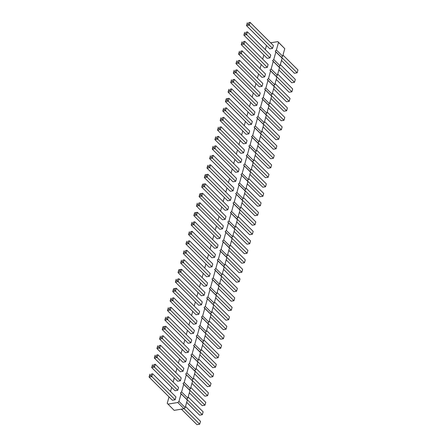 <?xml version="1.0" encoding="UTF-8"?>
<svg xmlns="http://www.w3.org/2000/svg" width="447" height="447" viewBox="0 0 447 447"><rect width="100%" height="100%" fill="white"/><g stroke="black" fill="none" stroke-linecap="round" stroke-linejoin="round"><path stroke-width="0.67" d="M169.022 396.897L167.239 403.334L174.157 410.357L184.024 408.737L185.209 407.636L187.321 400.043L186.662 399.244L187.846 398.143L189.953 390.544L189.293 389.745L190.478 388.644L192.584 381.045L191.925 380.246L193.115 379.145L195.222 371.546L194.562 370.747L195.747 369.647L197.853 362.053L197.194 361.254L198.379 360.153L200.485 352.554L199.826 351.755L201.016 350.655L203.122 343.056L202.463 342.257L203.648 341.156L205.754 333.563L205.095 332.764L206.279 331.663L208.391 324.064L207.732 323.265L208.917 322.164L211.023 314.565L210.364 313.766L211.548 312.665L213.655 305.066L212.995 304.267L214.186 303.167L216.292 295.573L215.633 294.774L216.817 293.673L218.924 286.074L218.265 285.275L219.449 284.175L221.556 276.576L220.896 275.777L222.086 274.676L224.193 267.077L223.534 266.283L224.718 265.183L226.825 257.584L226.165 256.785L227.35 255.684L229.462 248.085L228.803 247.286L229.987 246.185L232.094 238.586L231.434 237.787L232.619 236.686L234.725 229.093L234.066 228.294L235.256 227.193L237.363 219.594L236.703 218.795L237.888 217.695L239.994 210.096L239.335 209.297L240.52 208.196L242.626 200.597L241.967 199.803L243.157 198.703L245.263 191.104L244.604 190.305L245.789 189.204L247.895 181.605L247.236 180.806L248.42 179.705L250.532 172.106L249.873 171.307L251.058 170.206L253.164 162.613L252.505 161.814L253.689 160.713L255.796 153.114L255.136 152.315L256.327 151.215L258.433 143.616L257.774 142.816L258.958 141.716L261.065 134.117L260.405 133.323L261.59 132.223L263.696 124.624L263.037 123.825L264.227 122.724L266.334 115.125L265.674 114.326L266.859 113.225L268.965 105.626L268.306 104.827L269.491 103.726L271.603 96.133L270.943 95.334L272.128 94.233L274.234 86.634L273.575 85.835L274.76 84.734L276.866 77.135L276.207 76.336L277.397 75.236L279.504 67.637L278.844 66.843L280.029 65.743L282.135 58.144L281.476 57.345L282.66 56.244L284.767 48.645L277.85 41.621L270.636 42.806M266.473 45.505L265.328 49.639M263.842 54.998L262.691 59.138M261.204 64.497L260.059 68.631M258.573 73.995L257.427 78.13M255.935 83.494L254.79 87.629M253.304 92.987L252.158 97.128M250.672 102.486L249.521 106.621M248.035 111.985L246.889 116.119M245.403 121.478L244.258 125.618M242.771 130.977L241.62 135.111M240.134 140.475L238.989 144.61M237.502 149.974L236.357 154.109M234.865 159.467L233.72 163.608M232.233 168.966L231.088 173.101M229.602 178.465L228.451 182.6M226.964 187.958L225.819 192.098M224.333 197.457L223.187 201.591M221.701 206.955L220.55 211.09M219.064 216.454L217.918 220.589M216.432 225.947L215.286 230.088M213.795 235.446L212.649 239.581M211.163 244.945L210.017 249.08M208.531 254.438L207.38 258.578M205.894 263.937L204.748 268.071M203.262 273.435L202.117 277.57M200.63 282.934L199.479 287.069M197.993 292.427L196.848 296.568M195.361 301.926L194.216 306.061M192.724 311.425L191.579 315.56M190.092 320.918L188.947 325.058M187.461 330.417L186.31 334.552M184.823 339.916L183.678 344.05M182.192 349.414L181.046 353.549M179.56 358.907L178.409 363.048M176.923 368.406L175.777 372.541M174.291 377.905L173.145 382.04M171.654 387.398L170.508 391.538M167.899 404.133L177.766 402.518L178.951 401.417L181.057 393.818L180.404 393.019L181.588 391.918L183.695 384.319L183.035 383.52L184.22 382.42L186.326 374.821L185.667 374.022L186.852 372.921L188.964 365.328L188.304 364.528L189.489 363.428L191.595 355.829L190.936 355.03L192.121 353.929L194.227 346.33L193.568 345.531L194.758 344.43L196.864 336.837L196.205 336.038L197.39 334.937L199.496 327.338L198.837 326.539L200.021 325.438L202.128 317.839L201.468 317.04L202.659 315.94L204.765 308.341L204.106 307.542L205.29 306.441L207.397 298.847L206.737 298.048L207.922 296.948L210.034 289.349L209.375 288.55L210.559 287.449L212.666 279.85L212.007 279.051L213.191 277.95L215.298 270.357L214.638 269.558L215.828 268.457L217.935 260.858L217.276 260.059L218.46 258.958L220.567 251.359L219.907 250.56L221.092 249.46L223.198 241.861L222.539 241.062L223.729 239.961L225.836 232.367L225.176 231.568L226.361 230.468L228.467 222.869L227.808 222.07L228.993 220.969L231.105 213.37L230.445 212.571L231.63 211.47L233.736 203.877L233.077 203.078L234.262 201.977L236.368 194.378L235.709 193.579L236.899 192.478L239.005 184.879L238.346 184.08L239.531 182.979L241.637 175.38L240.978 174.581L242.162 173.481L244.269 165.887L243.609 165.088L244.8 163.988L246.906 156.389L246.247 155.59L247.431 154.489L249.538 146.89L248.878 146.091L250.063 144.99L252.175 137.397L251.516 136.598L252.7 135.497L254.807 127.898L254.147 127.099L255.332 125.998L257.438 118.399L256.779 117.6L257.969 116.499L260.076 108.9L259.416 108.101L260.601 107.001L262.707 99.407L262.048 98.608L263.233 97.507L265.339 89.908L264.68 89.109L265.87 88.009L267.976 80.41L267.317 79.611L268.502 78.51L270.608 70.917L269.949 70.118L271.133 69.017L273.246 61.418L272.586 60.619L273.771 59.518L275.877 51.919L275.218 51.12L276.402 50.019L278.509 42.42L277.85 41.621M173.553 288.723L172.76 291.573L196.077 314.749L198.842 314.297L199.63 311.447L176.319 288.27L173.553 288.723L176.319 288.27L175.526 291.12L174.565 290.053L174.961 288.628M176.185 279.224L175.397 282.074L198.708 305.256L201.474 304.804L202.267 301.954L178.951 278.772L177.593 279.135L177.196 280.56L178.163 281.621L178.951 278.772L177.593 279.135M178.817 269.731L178.029 272.581L201.34 295.758L204.111 295.305L204.899 292.455L181.588 269.278L178.817 269.731L181.588 269.278L180.795 272.128L179.834 271.061L180.225 269.636M186.717 241.24L185.93 244.084L209.241 267.267L212.012 266.814L212.8 263.965L189.489 240.782L188.131 241.145L187.734 242.57L188.695 243.632L189.489 240.782L188.131 241.145M184.086 250.733L183.298 253.583L206.609 276.766L209.375 276.307L210.168 273.463L186.852 250.281L185.494 250.638L185.097 252.063L186.064 253.131L186.852 250.281L185.494 250.638M181.454 260.232L180.661 263.082L203.977 286.259L206.743 285.806L207.531 282.957L184.22 259.78L182.862 260.137L182.465 261.562L183.432 262.629L184.22 259.78L182.862 260.137M191.987 222.243L191.199 225.092L214.51 248.269L217.276 247.817L218.069 244.967L194.752 221.79L193.395 222.148L193.003 223.573L193.964 224.64L194.752 221.79L193.395 222.148M189.355 231.742L188.561 234.591L211.878 257.768L214.644 257.316L215.437 254.466L192.121 231.289L190.763 231.647L190.366 233.071L191.333 234.139L192.121 231.289L190.763 231.647M199.887 193.752L199.099 196.602L222.41 219.779L225.182 219.326L225.97 216.477L202.659 193.3L199.887 193.752L202.659 193.3L201.865 196.149L200.904 195.082L201.295 193.657M197.256 203.251L196.468 206.101L219.779 229.277L222.545 228.825L223.338 225.975L200.021 202.798L198.664 203.156L198.267 204.581L199.233 205.648L200.021 202.798L198.664 203.156M194.624 212.744L193.83 215.594L217.147 238.776L219.913 238.324L220.701 235.474L197.39 212.291L194.624 212.744L197.39 212.291L196.596 215.141L195.635 214.079L196.032 212.655M202.525 184.253L201.731 187.103L225.048 210.286L227.814 209.827L228.601 206.983L205.29 183.801L202.525 184.253L205.29 183.801L204.502 186.65L203.536 185.583L203.933 184.158M205.156 174.76L204.368 177.604L227.679 200.787L230.445 200.334L231.239 197.485L207.922 174.302L205.156 174.76L207.922 174.302L207.134 177.152L206.168 176.09L206.564 174.665M239.396 51.293L238.609 54.143L261.92 77.325L264.685 76.867L265.479 74.023L242.162 50.841L240.804 51.198L240.408 52.623L241.374 53.69L242.162 50.841L240.804 51.198M236.765 60.792L235.971 63.642L259.288 86.819L262.054 86.366L262.842 83.516L239.531 60.339L238.173 60.697L237.776 62.122L238.737 63.189L239.531 60.339L238.173 60.697M259.416 95.865L256.651 96.317L233.34 73.14L236.105 72.682L236.893 69.838L235.535 70.196L235.144 71.621L259.416 95.865L260.21 93.015L236.893 69.838L235.535 70.196M254.153 114.857L251.382 115.309L228.071 92.132L230.836 91.68L231.63 88.83L230.272 89.188L229.875 90.612L254.153 114.857L254.941 112.007L231.63 88.83L230.272 89.188M256.785 105.363L254.019 105.816L230.702 82.634L233.474 82.181L234.262 79.331L232.904 79.695L232.507 81.114L256.785 105.363L257.573 102.514L234.262 79.331L232.904 79.695M226.227 98.781L225.439 101.631L248.75 124.808L251.516 124.355L252.309 121.506L228.993 98.329L226.227 98.781L228.993 98.329L228.205 101.178L227.238 100.111L227.635 98.686M213.057 146.264L212.269 149.114L235.58 172.296L238.346 171.844L239.139 168.994L215.823 145.811L214.465 146.175L214.074 147.599L215.035 148.661L215.823 145.811L214.465 146.175M240.983 162.345L238.217 162.797L214.901 139.62L217.667 139.168L218.46 136.318L217.102 136.676L216.706 138.101L240.983 162.345L241.771 159.495L218.46 136.318L217.102 136.676M243.615 152.846L240.849 153.299L217.538 130.122L220.304 129.669L221.092 126.819L219.734 127.177L219.337 128.602L243.615 152.846L244.408 149.996L221.092 126.819L219.734 127.177M220.958 117.773L220.17 120.623L243.481 143.805L246.252 143.347L247.04 140.503L223.729 117.321L222.366 117.678L221.975 119.103L222.936 120.17L223.729 117.321L222.366 117.678M223.595 108.28L222.802 111.124L246.118 134.307L248.884 133.854L249.672 131.005L226.361 107.822L225.003 108.185L224.606 109.61L225.573 110.672L226.361 107.822L225.003 108.185M210.425 155.763L209.632 158.612L232.948 181.789L235.714 181.337L236.508 178.487L213.191 155.31L211.833 155.668L211.437 157.093L212.403 158.16L213.191 155.31L211.833 155.668M207.788 165.261L207 168.111L230.311 191.288L233.083 190.835L233.87 187.986L210.559 164.809L209.202 165.167L208.805 166.591L209.766 167.659L210.559 164.809L209.202 165.167M244.665 32.301L243.872 35.151L267.189 58.328L269.954 57.875L270.742 55.026L247.431 31.849L246.073 32.206L245.677 33.631L246.643 34.698L247.431 31.849L246.073 32.206M267.323 67.374L264.551 67.827L241.24 44.644L244.006 44.192L244.8 41.342L243.436 41.705L243.045 43.13L267.323 67.374L268.111 64.524L244.8 41.342L243.436 41.705M170.916 298.222L170.128 301.071L193.439 324.248L196.205 323.796L196.998 320.946L173.682 297.769L172.324 298.127L171.933 299.551L172.894 300.619L173.682 297.769L172.324 298.127M165.647 317.214L164.859 320.063L188.17 343.246L190.942 342.793L191.729 339.943L168.418 316.761L167.061 317.119L166.664 318.543L167.625 319.611L168.418 316.761L167.061 317.119M193.573 333.294L190.808 333.747L167.491 310.57L170.262 310.112L171.05 307.268L169.692 307.625L169.296 309.05L193.573 333.294L194.367 330.445L171.05 307.268L169.692 307.625M163.015 326.712L162.227 329.562L185.539 352.739L188.304 352.286L189.098 349.437L165.781 326.26L163.015 326.712L165.781 326.26L164.993 329.109L164.027 328.042L164.423 326.617M272.586 48.377L269.82 48.829L246.509 25.652L249.275 25.2L250.063 22.35L248.705 22.708L248.308 24.132L272.586 48.377L273.38 45.527L250.063 22.35L248.705 22.708M180.404 380.777L177.638 381.23L154.327 358.053L157.093 357.6L157.88 354.75L156.523 355.108L156.126 356.533L180.404 380.777L181.197 377.927L157.88 354.75L156.523 355.108M157.746 345.704L156.958 348.554L180.27 371.736L183.041 371.284L183.829 368.434L160.518 345.252L159.154 345.615L158.763 347.04L159.724 348.101L160.518 345.252L159.154 345.615M160.384 336.211L159.59 339.061L182.907 362.238L185.673 361.785L186.46 358.935L163.149 335.758L161.792 336.116L161.395 337.541L162.362 338.608L163.149 335.758L161.792 336.116M149.846 374.2L149.058 377.05L172.369 400.227L175.14 399.774L175.928 396.925L152.617 373.748L151.254 374.105L150.862 375.53L151.824 376.592L152.617 373.748L151.254 374.105M152.483 364.702L151.689 367.551L175.006 390.728L177.772 390.276L178.56 387.426L155.249 364.249L153.891 364.607L153.494 366.032L154.455 367.099L155.249 364.249L153.891 364.607M284.767 48.645L278.509 42.42M282.66 56.244L276.402 50.019M281.476 57.345L275.218 51.12M282.135 58.144L275.877 51.919M280.029 65.743L273.771 59.518M278.844 66.843L272.586 60.619M279.504 67.637L273.246 61.418M277.397 75.236L271.133 69.017M276.207 76.336L269.949 70.118M276.866 77.135L270.608 70.917M274.76 84.734L268.502 78.51M273.575 85.835L267.317 79.611M274.234 86.634L267.976 80.41M272.128 94.233L265.87 88.009M270.943 95.334L264.68 89.109M271.603 96.133L265.339 89.908M269.491 103.726L263.233 97.507M268.306 104.827L262.048 98.608M268.965 105.626L262.707 99.407M266.859 113.225L260.601 107.001M265.674 114.326L259.416 108.101M266.334 115.125L260.076 108.9M264.227 122.724L257.969 116.499M263.037 123.825L256.779 117.6M263.696 124.624L257.438 118.399M261.59 132.223L255.332 125.998M260.405 133.323L254.147 127.099M261.065 134.117L254.807 127.898M258.958 141.716L252.7 135.497M257.774 142.816L251.516 136.598M258.433 143.616L252.175 137.397M256.327 151.215L250.063 144.99M255.136 152.315L248.878 146.091M255.796 153.114L249.538 146.89M253.689 160.713L247.431 154.489M252.505 161.814L246.247 155.59M253.164 162.613L246.906 156.389M251.058 170.206L244.8 163.988M249.873 171.307L243.609 165.088M250.532 172.106L244.269 165.887M248.42 179.705L242.162 173.481M247.236 180.806L240.978 174.581M247.895 181.605L241.637 175.38M245.789 189.204L239.531 182.979M244.604 190.305L238.346 184.08M245.263 191.104L239.005 184.879M243.157 198.703L236.899 192.478M241.967 199.803L235.709 193.579M242.626 200.597L236.368 194.378M240.52 208.196L234.262 201.977M239.335 209.297L233.077 203.078M239.994 210.096L233.736 203.877M237.888 217.695L231.63 211.47M236.703 218.795L230.445 212.571M237.363 219.594L231.105 213.37M235.256 227.193L228.993 220.969M234.066 228.294L227.808 222.07M234.725 229.093L228.467 222.869M232.619 236.686L226.361 230.468M231.434 237.787L225.176 231.568M232.094 238.586L225.836 232.367M229.987 246.185L223.729 239.961M228.803 247.286L222.539 241.062M229.462 248.085L223.198 241.861M227.35 255.684L221.092 249.46M226.165 256.785L219.907 250.56M226.825 257.584L220.567 251.359M224.718 265.183L218.46 258.958M223.534 266.283L217.276 260.059M224.193 267.077L217.935 260.858M222.086 274.676L215.828 268.457M220.896 275.777L214.638 269.558M221.556 276.576L215.298 270.357M219.449 284.175L213.191 277.95M218.265 285.275L212.007 279.051M218.924 286.074L212.666 279.85M216.817 293.673L210.559 287.449M215.633 294.774L209.375 288.55M216.292 295.573L210.034 289.349M214.186 303.167L207.922 296.948M212.995 304.267L206.737 298.048M213.655 305.066L207.397 298.847M211.548 312.665L205.29 306.441M210.364 313.766L204.106 307.542M211.023 314.565L204.765 308.341M208.917 322.164L202.659 315.94M207.732 323.265L201.468 317.04M208.391 324.064L202.128 317.839M206.279 331.663L200.021 325.438M205.095 332.764L198.837 326.539M205.754 333.563L199.496 327.338M203.648 341.156L197.39 334.937M202.463 342.257L196.205 336.038M203.122 343.056L196.864 336.837M201.016 350.655L194.758 344.43M199.826 351.755L193.568 345.531M200.485 352.554L194.227 346.33M198.379 360.153L192.121 353.929M197.194 361.254L190.936 355.03M197.853 362.053L191.595 355.829M195.747 369.647L189.489 363.428M194.562 370.747L188.304 364.528M195.222 371.546L188.964 365.328M193.115 379.145L186.852 372.921M191.925 380.246L185.667 374.022M192.584 381.045L186.326 374.821M190.478 388.644L184.22 382.42M189.293 389.745L183.035 383.52M189.953 390.544L183.695 384.319M187.846 398.143L181.588 391.918M186.662 399.244L180.404 393.019M187.321 400.043L181.057 393.818M185.209 407.636L178.951 401.417M184.024 408.737L177.766 402.518M207.749 326.36L220.639 339.178L223.405 338.72L224.198 335.876L209.241 321.002M223.405 338.72L207.799 323.203M210.386 316.867L223.271 329.679L226.042 329.227L210.431 313.705M226.042 329.227L226.83 326.377L211.872 311.503M213.018 307.368L225.908 320.181L228.674 319.728L229.462 316.878L214.504 302.004M228.674 319.728L213.063 304.206M220.919 278.878L233.809 291.69L236.575 291.237L220.963 275.715M236.575 291.237L237.368 288.388L222.405 273.514M218.287 288.371L231.177 301.189L233.943 300.736L218.332 285.214M233.943 300.736L234.731 297.886L219.773 283.012M215.655 297.87L228.54 310.682L231.306 310.229L215.7 294.713M231.306 310.229L232.099 307.38L217.141 292.511M226.188 259.88L239.078 272.698L241.844 272.24L226.232 256.723M241.844 272.24L242.632 269.396L227.674 254.522M223.556 269.379L236.441 282.191L239.212 281.739L223.601 266.216M239.212 281.739L240 278.889L225.042 264.015M234.088 231.39L246.979 244.202L249.744 243.749L250.532 240.899L235.575 226.031M249.744 243.749L234.133 228.233M231.457 240.888L244.341 253.7L247.113 253.248L231.501 237.726M247.113 253.248L247.901 250.398L232.943 235.524M228.819 250.387L241.71 263.199L244.475 262.747L245.269 259.897L230.311 245.023M244.475 262.747L228.87 247.225M236.726 221.891L249.61 234.709L252.376 234.256L253.17 231.406L238.212 216.532M252.376 234.256L236.77 218.734M239.357 212.398L252.248 225.21L255.013 224.757L255.801 221.908L240.844 207.034M255.013 224.757L239.402 209.235M273.598 88.931L286.482 101.748L289.254 101.296L273.642 85.774M289.254 101.296L290.042 98.446L275.084 83.572M270.96 98.429L283.851 111.242L286.616 110.789L271.005 95.272M286.616 110.789L287.41 107.939L272.447 93.071M268.329 107.928L281.219 120.74L283.985 120.288L268.373 104.766M283.985 120.288L284.773 117.438L269.815 102.564M263.06 126.92L275.95 139.732L278.716 139.28L263.104 123.763M278.716 139.28L279.509 136.43L264.546 121.562M265.697 117.421L278.582 130.239L281.353 129.786L265.741 114.264M281.353 129.786L282.141 126.937L267.183 112.063M260.428 136.419L273.318 149.231L276.084 148.778L276.872 145.929L261.914 131.055M276.084 148.778L260.472 133.256M247.258 183.901L260.148 196.719L262.914 196.267L247.303 180.744M262.914 196.267L263.702 193.417L248.744 178.543M249.89 174.408L262.78 187.22L265.546 186.768L249.94 171.246M265.546 186.768L266.339 183.918L251.382 169.044M252.527 164.909L265.412 177.722L268.183 177.269L252.572 161.753M268.183 177.269L268.971 174.419L254.013 159.551M255.159 155.411L268.049 168.228L270.815 167.776L255.203 152.254M270.815 167.776L271.603 164.926L256.645 150.052M257.796 145.918L270.681 158.73L273.447 158.277L257.841 142.755M273.447 158.277L274.24 155.427L259.282 140.554M244.626 193.4L257.511 206.218L260.283 205.76L244.671 190.243M260.283 205.76L261.07 202.916L246.113 188.042M241.989 202.899L254.879 215.711L257.645 215.258L242.034 199.736M257.645 215.258L258.439 212.409L243.475 197.535M278.867 69.939L291.751 82.751L294.517 82.298L278.911 66.776M294.517 82.298L295.311 79.449L280.353 64.575M276.229 79.437L289.12 92.25L291.885 91.797L276.274 76.275M291.885 91.797L292.673 88.947L277.716 74.073M205.117 335.859L218.007 348.671L220.773 348.219L205.162 332.697M220.773 348.219L221.561 345.369L206.603 330.501M199.848 354.851L212.738 367.669L215.504 367.216L199.893 351.694M215.504 367.216L216.298 364.366L201.334 349.493M202.485 345.358L215.37 358.17L218.142 357.717L202.53 342.195M218.142 357.717L218.929 354.868L203.972 339.994M197.216 364.35L210.107 377.162L212.873 376.709L213.66 373.86L198.703 358.991M212.873 376.709L197.261 361.193M281.498 60.44L294.383 73.252L297.154 72.8L281.543 57.283M297.154 72.8L297.942 69.95L282.985 55.082M189.316 392.84L202.2 405.658L204.972 405.2L189.36 389.683M204.972 405.2L205.76 402.356L190.802 387.482M191.947 383.347L204.838 396.159L207.604 395.707L191.992 380.185M207.604 395.707L208.391 392.857L193.434 377.983M194.585 373.848L207.469 386.661L210.235 386.208L194.629 370.686M210.235 386.208L211.029 383.358L196.071 368.484M181.37 409.173L196.937 424.65L199.703 424.197L184.091 408.675M199.703 424.197L200.491 421.348L185.533 406.474M186.678 402.339L199.569 415.151L202.335 414.699L186.729 399.182M202.335 414.699L203.128 411.849L188.17 396.981M198.842 314.297L175.526 291.12L172.76 291.573L173.576 288.857M201.474 304.804L178.163 281.621L175.397 282.074L176.207 279.358M204.111 295.305L180.795 272.128L178.029 272.581L178.845 269.859M212.012 266.814L188.695 243.632L185.93 244.084L186.745 241.369M209.375 276.307L186.064 253.131L183.298 253.583L184.114 250.868M206.743 285.806L183.432 262.629L180.661 263.082L181.476 260.366M217.276 247.817L193.964 224.64L191.199 225.092L192.014 222.377M214.644 257.316L191.333 234.139L188.561 234.591L189.377 231.876M225.182 219.326L201.865 196.149L199.099 196.602L199.915 193.886M222.545 228.825L199.233 205.648L196.468 206.101L197.278 203.379M219.913 238.324L196.596 215.141L193.83 215.594L194.646 212.878M227.814 209.827L204.502 186.65L201.731 187.103L202.547 184.387M230.445 200.334L207.134 177.152L204.368 177.604L205.184 174.889M264.685 76.867L241.374 53.69L238.609 54.143L239.419 51.427M262.054 86.366L238.737 63.189L235.971 63.642L236.787 60.926M235.144 71.621L233.759 71.844L233.34 73.14L234.127 70.291M229.875 90.612L228.49 90.842L228.071 92.132L228.858 89.283M232.507 81.114L231.127 81.343L230.702 82.634L231.496 79.784M251.516 124.355L228.205 101.178L225.439 101.631L226.255 98.916M238.346 171.844L215.035 148.661L212.269 149.114L213.085 146.398M216.706 138.101L215.32 138.324L214.901 139.62L215.694 136.771M219.337 128.602L217.957 128.831L217.538 130.122L218.326 127.272M246.252 143.347L222.936 120.17L220.17 120.623L220.986 117.907M248.884 133.854L225.573 110.672L222.802 111.124L223.617 108.409M235.714 181.337L212.403 158.16L209.632 158.612L210.448 155.897M233.083 190.835L209.766 167.659L207 168.111L207.816 165.396M269.954 57.875L246.643 34.698L243.872 35.151L244.688 32.43M243.045 43.13L241.659 43.353L241.24 44.644L242.028 41.8M196.205 323.796L172.894 300.619L170.128 301.071L170.944 298.356M190.942 342.793L167.625 319.611L164.859 320.063L165.675 317.348M169.296 309.05L167.916 309.274L167.491 310.57L168.284 307.72M188.304 352.286L164.993 329.109L162.227 329.562L163.043 326.846M248.308 24.132L246.928 24.361L246.509 25.652L247.297 22.803M156.126 356.533L154.746 356.762L154.327 358.053L155.115 355.203M183.041 371.284L159.724 348.101L156.958 348.554L157.774 345.838M185.673 361.785L162.362 338.608L159.59 339.061L160.406 336.34M175.14 399.774L151.824 376.592L149.058 377.05L149.874 374.329M177.772 390.276L154.455 367.099L151.689 367.551L152.505 364.836M173.179 290.282L174.565 290.053M175.816 280.783L177.196 280.56M178.448 271.284L179.834 271.061M186.349 242.794L187.734 242.57M183.717 252.292L185.097 252.063M181.08 261.791L182.465 261.562M191.618 223.802L193.003 223.573M188.986 233.295L190.366 233.071M199.518 195.311L200.904 195.082M196.887 204.804L198.267 204.581M194.249 214.303L195.635 214.079M202.15 185.812L203.536 185.583M204.787 176.314L206.168 176.09M239.028 52.852L240.408 52.623M236.39 62.351L237.776 62.122M233.759 71.844L234.155 70.419M228.49 90.842L228.886 89.417M231.127 81.343L231.518 79.918M225.858 100.335L227.238 100.111M212.688 147.823L214.074 147.599M215.32 138.324L215.717 136.899M217.957 128.831L218.348 127.406M220.589 119.332L221.975 119.103M223.221 109.833L224.606 109.61M210.056 157.322L211.437 157.093M207.419 166.815L208.805 166.591M244.291 33.855L245.677 33.631M241.659 43.353L242.056 41.929M170.547 299.781L171.933 299.551M165.278 318.772L166.664 318.543M167.916 309.274L168.307 307.849M162.647 328.271L164.027 328.042M246.928 24.361L247.325 22.937M154.746 356.762L155.137 355.337M157.378 347.263L158.763 347.04M160.009 337.764L161.395 337.541M149.477 375.754L150.862 375.53M152.109 366.261L153.494 366.032"/></g></svg>

